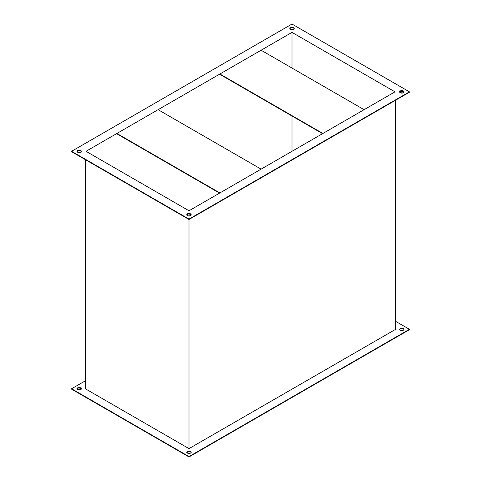 <?xml version="1.0" encoding="UTF-8"?>
<svg xmlns="http://www.w3.org/2000/svg" width="481" height="481" viewBox="0 0 481 481"><rect width="100%" height="100%" fill="white"/><g stroke="black" fill="none" stroke-linecap="round" stroke-linejoin="round"><path stroke-width="0.72" d="M186.82 452.194L186.82 452.591L188.167 451.425L190.548 451.695L190.548 451.298A2.183 1.263 180 0 1 191.185 452.194A2.183 1.263 180 0 1 189.839 453.361A2.183 1.263 180 0 1 187.458 453.084L189.839 453.361L191.023 452.675L191.143 451.948L189.839 451.028L187.788 451.142L186.856 451.948L187.458 453.084A2.183 1.263 180 0 1 186.82 452.194A2.183 1.263 180 0 1 188.167 451.028A2.183 1.263 180 0 1 190.548 451.298L190.548 451.695A2.183 1.263 0 0 0 188.33 451.388A2.183 1.263 0 0 0 186.844 452.393M76.954 388.762L76.954 389.159L78.307 387.999L80.688 388.269L80.688 387.872A2.183 1.263 180 0 1 81.325 388.762A2.183 1.263 180 0 1 79.978 389.929A2.183 1.263 180 0 1 77.597 389.658L80.357 389.814L81.157 389.249L81.283 388.516L79.978 387.602L77.928 387.716L76.954 388.762L77.597 389.658A2.183 1.263 180 0 1 76.954 388.762A2.183 1.263 180 0 1 78.307 387.602A2.183 1.263 180 0 1 80.688 387.872L80.688 388.269A2.183 1.263 0 0 0 78.469 387.963A2.183 1.263 0 0 0 76.984 388.961M399.675 329.695L400.643 328.649L403.403 328.806L403.403 328.409A2.183 1.263 180 0 1 404.046 329.299A2.183 1.263 180 0 1 402.693 330.465A2.183 1.263 180 0 1 400.312 330.194L403.072 330.351L403.878 329.786L404.004 329.052L402.693 328.138L400.643 328.252L399.675 329.299L400.312 330.194A2.183 1.263 180 0 1 399.675 329.299A2.183 1.263 180 0 1 401.022 328.138A2.183 1.263 180 0 1 403.403 328.409L403.403 328.806A2.183 1.263 0 0 0 401.184 328.499A2.183 1.263 0 0 0 399.699 329.497M76.954 151.305L76.954 151.701L78.307 150.535L80.688 150.806L80.688 150.409A2.183 1.263 180 0 1 81.325 151.305A2.183 1.263 180 0 1 79.978 152.465A2.183 1.263 180 0 1 77.597 152.194L76.954 151.305L77.928 150.252L79.978 150.138L81.283 151.058L81.157 151.786L80.357 152.351L77.597 152.194A2.183 1.263 180 0 1 76.954 151.305A2.183 1.263 180 0 1 78.307 150.138A2.183 1.263 180 0 1 80.688 150.409L80.688 150.806A2.183 1.263 0 0 0 78.469 150.499A2.183 1.263 0 0 0 76.984 151.503M186.82 214.73L186.82 215.127L188.167 213.961L190.548 214.237L190.548 213.841A2.183 1.263 180 0 1 191.185 214.73A2.183 1.263 180 0 1 189.839 215.897A2.183 1.263 180 0 1 187.458 215.62L186.856 214.484L188.167 213.564L189.839 213.564L191.143 214.484L190.819 215.434L189.003 215.993L189.003 213.865L189.003 215.993L187.458 215.62A2.183 1.263 180 0 1 186.82 214.73A2.183 1.263 180 0 1 188.167 213.564A2.183 1.263 180 0 1 190.548 213.841L190.548 214.237A2.183 1.263 0 0 0 188.33 213.925A2.183 1.263 0 0 0 186.844 214.929M399.675 92.238L400.643 91.186L403.403 91.342L403.403 90.945A2.183 1.263 180 0 1 404.046 91.841A2.183 1.263 180 0 1 402.693 93.001A2.183 1.263 180 0 1 400.312 92.731L399.675 91.841L400.643 90.789L402.693 90.675L404.004 91.594L403.878 92.322L403.072 92.887L400.312 92.731A2.183 1.263 180 0 1 399.675 91.841A2.183 1.263 180 0 1 401.022 90.675A2.183 1.263 180 0 1 403.403 90.945L403.403 91.342A2.183 1.263 0 0 0 401.184 91.035A2.183 1.263 0 0 0 399.699 92.039M289.815 28.806L290.783 27.76L293.542 27.916L293.542 27.519A2.183 1.263 180 0 1 294.18 28.409A2.183 1.263 180 0 1 292.833 29.575A2.183 1.263 180 0 1 290.452 29.305L289.857 28.163L291.161 27.243L292.833 27.243L294.144 28.163L294.017 28.896L293.212 29.461L290.452 29.305A2.183 1.263 180 0 1 289.815 28.409A2.183 1.263 180 0 1 291.161 27.243A2.183 1.263 180 0 1 293.542 27.519L293.542 27.916A2.183 1.263 0 0 0 291.324 27.609A2.183 1.263 0 0 0 289.839 28.607M85.317 388.762L85.317 159.626L85.317 388.762L189.003 448.623L85.317 388.762M189.003 219.486L189.003 448.623L189.003 219.486L409.415 92.238L409.415 91.841L291.997 24.05L71.585 151.305L189.003 219.089L409.415 91.841L409.415 92.238L189.003 219.486L189.003 219.089L71.585 151.305L71.585 151.701L189.003 219.486L71.585 151.701L71.585 151.305L291.997 24.05L409.415 91.841L189.003 219.089L189.003 219.486M395.683 100.162L395.683 329.299L189.003 448.623L395.683 329.299L395.683 100.162M394.991 91.841L189.003 210.768L86.009 151.305L291.997 32.377L394.991 91.841L291.997 32.377L291.997 68.055L291.997 32.377L86.009 151.305L189.003 210.768L394.991 91.841M189.003 456.95L409.415 329.695L409.415 329.299L189.003 456.553L71.585 388.762L85.317 380.838L71.585 388.762L71.585 389.159L189.003 456.95L189.003 456.553L71.585 388.762L71.585 389.159L189.003 456.95L409.415 329.695L409.415 329.299L189.003 456.553L189.003 456.95M404.016 329.497A2.183 1.263 0 0 0 403.403 328.806L404.046 329.695L404.046 329.299M81.301 388.961A2.183 1.263 0 0 0 80.688 388.269L81.325 389.159M191.161 452.393A2.183 1.263 0 0 0 190.548 451.695L191.185 452.591M291.997 116.023L291.997 151.305L291.997 116.023M294.156 28.607A2.183 1.263 0 0 0 293.542 27.916L294.18 28.806L294.18 28.409M404.016 92.039A2.183 1.263 0 0 0 403.403 91.342L404.046 92.238L404.046 91.841M191.161 214.929A2.183 1.263 0 0 0 190.548 214.237L191.185 215.127M81.301 151.503A2.183 1.263 0 0 0 80.688 150.806L81.325 151.701M395.683 321.374L409.415 329.299L395.683 321.374M219.901 74.399L322.553 133.664L219.901 74.399L219.901 74.002L322.895 133.465L219.901 74.002L261.099 50.216L364.093 109.68L322.895 133.465L364.093 109.68L261.099 50.216L219.901 74.002L219.901 74.399M116.907 133.465L158.105 109.68L261.099 169.144L219.901 192.929L116.907 133.465L219.901 192.929L261.099 169.144L158.105 109.68L116.907 133.465L116.907 133.862L219.558 193.128L116.907 133.862L116.907 133.465"/></g></svg>
